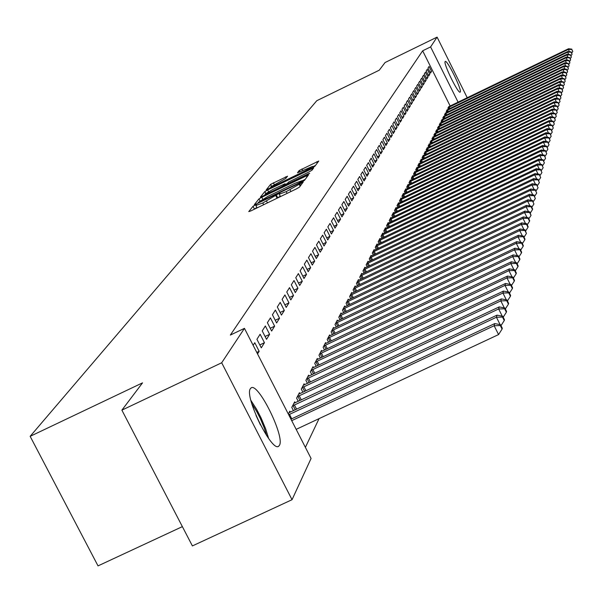 <?xml version="1.0" encoding="UTF-8"?>
<svg xmlns="http://www.w3.org/2000/svg" width="603" height="603" viewBox="0 0 603 603"><rect width="100%" height="100%" fill="white"/><g stroke="black" fill="none" stroke-linecap="round" stroke-linejoin="round"><path stroke-width="0.9" d="M255.046 205.11L253.019 206.301L248.753 211.615L250.878 210.899L296.593 188.799L299.503 187.081L303.271 181.963L286.221 191.633L279.257 194.174L279.875 193.284L278.36 193.834L262.765 202.977L255.883 205.48L256.546 204.56L255.046 205.11M256.87 207.432L253.848 209.467M280.252 196.133L277.192 198.176M460.27 91.988L460.142 92.131C458.288 94.204 443.167 63.413 445.142 61.574L445.255 61.453C447.155 59.509 462.094 89.885 460.27 91.988M279.445 445.308L278.729 446.167C272.028 453.011 244.072 396.329 250.381 388.671L251.036 387.955C257.903 381.676 285.189 436.791 279.445 445.308M287.533 176.189L270.596 184.39L266.224 189.862L312.143 167.868L314.909 166.24L318.753 161.024L299.201 170.528L297.467 172.827L312.573 166.398L305.11 170.875L276.287 184.835L270.709 186.892L285.762 178.45L287.533 176.189M450.162 106.022L422.658 50.803L230.331 335.08L244.449 328.356L311.073 458.468L292.04 499.699L221.685 362.772L244.449 328.356M422.658 50.803L430.602 46.921L437.092 37.115L467.242 97.754M292.04 499.699L192.395 545.926L121.881 410.146L142.542 382.86L30.15 436.338L316.801 100.701L379.264 70.197L385.068 62.531L437.092 37.115M121.881 410.146L221.685 362.772M261.792 197.249L258.936 198.922L254.33 204.658L256.433 203.942L301.553 182.121L304.417 180.433L308.495 174.9L261.792 197.249L262.727 199.088M260.383 197.121L264.853 191.55L267.657 189.907L313.703 167.86L312.007 170.174L309.211 171.817L288.445 182.159L287.224 183.764L289.365 182.98L308.148 173.89L309.656 173.332L307.673 174.531L260.428 197.211M30.15 436.338L98.025 565.885L182.37 526.63M429.773 74.297L427.271 69.285L426.178 71.011L428.688 76.053L429.773 74.297L428.198 75.066M447.411 109.701L446.25 111.291L446.808 112.407M426.125 80.214L423.585 75.119L422.462 76.905L425.009 82.023L426.125 80.214L424.504 81.006M444.049 116.16L442.851 117.804L443.431 118.949M422.371 86.319L419.786 81.141L418.625 82.988L421.218 88.189L422.371 86.319L420.69 87.133M440.589 122.831L439.346 124.519L439.941 125.71M418.49 92.613L415.866 87.36L414.66 89.267L417.299 94.543L418.49 92.613L416.756 93.457M437.009 129.713L435.728 131.454L436.346 132.683M414.48 99.118L411.811 93.782L410.575 95.749L413.259 101.116L414.48 99.118L412.693 99.992M433.316 136.813L431.997 138.615L432.63 139.881M410.341 105.842L407.628 100.415L406.347 102.442L409.075 107.899L410.341 105.842L408.495 106.739M429.494 144.155L429.306 143.77L428.13 146.016L428.786 147.328M406.068 112.791L403.301 107.266L401.975 109.369L404.756 114.917L406.068 112.791L404.153 113.718M425.552 151.745L425.356 151.345L424.143 153.667L424.821 155.024M401.636 119.974L398.832 114.359L397.46 116.537L400.279 122.175L401.636 119.974L399.661 120.932M421.474 159.591L421.263 159.184L420.012 161.581L420.713 162.991M397.06 127.414L394.196 121.7L392.779 123.954L395.651 129.69L397.06 127.414L395.003 128.409M417.246 167.717L417.035 167.287L415.738 169.782L416.462 171.229M392.312 135.117L389.402 129.306L387.933 131.642L390.857 137.476L392.312 135.117L390.186 136.142M412.874 176.129L412.656 175.684L411.306 178.262L412.068 179.769M387.397 143.092L384.435 137.183L382.905 139.602L385.89 145.549L387.397 143.092L385.196 144.162M408.344 184.85L408.118 184.39L406.724 187.058L407.507 188.626M382.302 151.368L379.279 145.353L377.697 147.863L380.734 153.916L382.302 151.368L380.011 152.476M403.648 193.887L403.407 193.412L401.96 196.179L402.774 197.799M377.011 159.961L373.935 153.825L372.285 156.433L375.383 162.599L377.011 159.961L374.636 161.107M398.771 203.264L398.523 202.766L397.023 205.646L397.874 207.326M371.523 168.87L368.38 162.629L366.669 165.335L369.835 171.614L371.523 168.87L369.051 170.061M393.714 213.002L393.458 212.482L391.897 215.475L392.779 217.223M365.817 178.134L362.614 171.772L360.835 174.584L364.061 180.99L365.817 178.134L363.247 179.377M388.46 223.118L388.189 222.582L386.568 225.688L387.488 227.512M359.878 187.767L356.614 181.284L354.768 184.209L358.054 190.736L359.878 187.767L357.21 189.056M382.995 233.64L382.709 233.082L381.028 236.308L381.978 238.208M353.705 197.792L350.366 191.181L348.444 194.226L351.805 200.882L353.705 197.792L350.923 199.133M377.305 244.584L377.011 244.004L375.254 247.366L376.257 249.341M347.275 208.239L343.868 201.485L341.863 204.658L345.293 211.449L347.275 208.239L344.373 209.633M371.388 255.989L371.079 255.378L369.247 258.883L370.287 260.941M340.574 219.115L337.092 212.226L334.997 215.542L338.509 222.477L340.574 219.115L337.544 220.57M365.214 267.868L364.89 267.235L362.983 270.89L364.069 273.038M333.58 230.474L330.022 223.434L327.836 226.894L331.424 233.972L333.58 230.474L330.414 231.989M358.777 280.267L358.438 279.604L356.448 283.418L357.587 285.664M326.276 242.331L322.635 235.14L320.359 238.75L324.022 245.986L326.276 242.331L322.967 243.914M352.054 293.216L351.7 292.515L349.619 296.503L350.81 298.854M318.64 254.722L314.917 247.373L312.535 251.157L316.289 258.551L318.64 254.722L315.181 256.381M345.029 306.746L344.66 306.015L342.481 310.183L343.733 312.64M310.658 267.687L306.844 260.172L304.342 264.129L308.186 271.697L310.658 267.687L307.033 269.42M337.68 320.902L337.288 320.14L335.012 324.504L336.323 327.075M302.291 281.269L298.379 273.581L295.764 277.727L299.706 285.468L302.291 281.269L298.493 283.086M329.984 335.728L329.577 334.929L327.188 339.504L328.56 342.202M293.518 295.508L289.515 287.639L286.772 291.995L290.804 299.917L293.518 295.508L289.53 297.415M321.912 351.27L321.482 350.433L318.979 355.235L320.427 358.069M284.315 310.462L280.207 302.397L277.32 306.972L281.458 315.09L284.315 310.462L280.116 312.46M313.447 367.589L312.995 366.707L310.364 371.75L311.887 374.727M274.636 326.17L270.415 317.909L267.385 322.718L271.636 331.039L274.636 326.17L270.219 328.273M304.545 384.744L304.07 383.81L301.304 389.116L302.91 392.252M264.453 342.708L260.119 334.235L256.923 339.301L261.287 347.833L264.453 342.708L259.795 344.916M295.184 402.789L294.679 401.809L291.769 407.394L293.465 410.696M305.389 447.358L319.055 418.64M288.309 414.02L289.802 411.163L290.314 412.173M253.132 345.315L254.768 342.723L259.154 351.3L256.772 352.431M257.541 353.923L259.154 351.3M299.925 393.646L299.435 392.696L296.601 398.131L298.244 401.357M269.609 334.333L265.335 325.967L262.222 330.904L266.534 339.331L269.609 334.333L265.079 336.482M309.053 376.061L308.585 375.149L305.894 380.32L307.455 383.38M279.536 318.218L275.375 310.055L272.413 314.743L276.611 322.967L279.536 318.218L275.232 320.261M317.728 359.335L317.291 358.468L314.728 363.39L316.206 366.292M288.973 302.894L284.918 294.927L282.106 299.389L286.191 307.409L288.973 302.894L284.88 304.839M325.997 343.409L325.575 342.587L323.133 347.275L324.542 350.041M297.957 288.302L294 280.531L291.324 284.774L295.312 292.606L297.957 288.302L294.06 290.164M333.874 328.228L333.474 327.444L331.145 331.914L332.487 334.552M306.52 274.403L302.661 266.797L300.106 270.853L303.995 278.503L306.52 274.403L302.812 276.174M341.396 313.741L341.019 312.995L338.788 317.261L340.069 319.778M314.698 261.129L310.922 253.705L308.487 257.571L312.286 265.049L314.698 261.129L311.156 262.825M348.579 299.902L348.217 299.194L346.092 303.271L347.305 305.668M322.499 248.459L318.821 241.192L316.492 244.886L320.201 252.197L322.499 248.459L319.123 250.072M355.446 286.666L355.107 285.988L353.072 289.892L354.232 292.184M329.969 236.338L326.366 229.223L324.135 232.758L327.761 239.919L329.969 236.338L326.736 237.884M362.026 274.003L361.702 273.355L359.75 277.086L360.865 279.287M337.115 224.731L333.595 217.773L331.454 221.158L335.004 228.16L337.115 224.731L334.017 226.215M368.327 261.868L368.018 261.242L366.149 264.823L367.212 266.925M343.959 213.62L340.514 206.799L338.471 210.04L341.939 216.907L343.959 213.62L340.996 215.045M374.373 250.23L374.079 249.634L372.285 253.064L373.302 255.084M350.524 202.962L347.155 196.276L345.187 199.389L348.587 206.113L350.524 202.962L347.682 204.327M380.176 239.059L379.89 238.487L378.171 241.78L379.144 243.718M356.825 192.734L353.524 186.184L351.639 189.169L354.963 195.756L356.825 192.734L354.097 194.045M385.754 228.326L385.475 227.776L383.825 230.949L384.759 232.803M362.878 182.905L359.644 176.483L357.828 179.347L361.084 185.814L362.878 182.905L360.255 184.171M391.113 218.015L390.85 217.487L389.259 220.532L390.156 222.319M368.697 173.46L365.524 167.159L363.782 169.918L366.971 176.257L368.697 173.46L366.179 174.674M396.269 208.088L396.013 207.583L394.483 210.515L395.349 212.233M374.29 164.37L371.184 158.19L369.511 160.843L372.639 167.061L374.29 164.37L371.87 165.539M401.236 198.53L400.987 198.048L399.518 200.867L400.347 202.525M379.679 155.627L376.634 149.552L375.021 152.107L378.089 158.212L379.679 155.627L377.35 156.75M406.015 189.327L405.781 188.86L404.364 191.581L405.163 193.171M384.872 147.192L381.88 141.23L380.327 143.695L383.335 149.695L384.872 147.192L382.626 148.278M410.628 180.448L410.402 179.996L409.038 182.626L409.806 184.156M389.877 139.067L386.938 133.21L385.438 135.585L388.392 141.479L389.877 139.067L387.714 140.115M415.083 171.885L414.864 171.456L413.545 173.981L414.284 175.465M394.709 131.228L391.822 125.469L390.375 127.761L393.277 133.549L394.709 131.228L392.621 132.238M419.379 163.624L419.168 163.202L417.894 165.644L418.61 167.076M399.367 123.66L396.533 118L395.138 120.216L397.988 125.906L399.367 123.66L397.354 124.64M423.532 155.634L423.329 155.227L422.092 157.594L422.786 158.973M403.867 116.349L401.085 110.786L399.736 112.927L402.533 118.52L403.867 116.349L401.922 117.291M427.542 147.916L427.346 147.524L426.155 149.808L426.818 151.142M408.223 109.286L405.487 103.814L404.183 105.879L406.935 111.382L408.223 109.286L406.339 110.198M431.424 140.454L430.082 142.285L430.723 143.574M412.429 102.45L409.739 97.068L408.48 99.065L411.186 104.477L412.429 102.45L410.613 103.339M435.178 133.233L433.881 135.004L434.499 136.255M416.5 95.839L413.854 90.54L412.633 92.478L415.294 97.799L416.5 95.839L414.743 96.699M438.811 126.246L437.552 127.957L438.155 129.163M420.442 89.44L417.841 84.224L416.658 86.101L419.273 91.339L420.442 89.44L418.738 90.269M442.331 119.469L441.117 121.135L441.697 122.303M424.263 83.244L421.701 78.111L420.555 79.92L423.133 85.083L424.263 83.244L422.613 84.043M445.745 112.904L444.569 114.517L445.135 115.655M427.964 77.237L425.439 72.179L424.331 73.935L426.864 79.016L427.964 77.237L426.366 78.013M449.054 106.543L447.908 108.11L448.459 109.203M431.552 71.41L429.072 66.428L427.994 68.131L430.489 73.136L431.552 71.41L429.999 72.164M458.099 102.178L430.602 46.921M305.178 179.408L301.967 180.96M258.257 202.435L299.284 182.799L301.869 180.764L294.92 183.304L268.018 196.314L258.257 202.435M285.37 184.435L287.48 183.418M272.677 189.5L265.034 194.091L270.687 192.018L280.975 187.036L283.802 185.377L285.031 183.764L272.677 189.5M315.52 165.418L312.753 166.76M296.163 429.359L498.568 334.582L494.136 325.741L494.716 323.592L290.947 419.168M291.716 420.66L494.136 325.741L500.302 325.56L502.073 329.095L502.291 328.228L500.528 324.7L500.302 325.56M494.716 323.592L500.528 324.7M502.073 329.095L498.568 334.582M288.694 414.758L496.427 317.238L496.985 315.143L289.003 412.701M500.121 324.625L496.427 317.238L502.503 317.065L504.251 320.555L504.462 319.711L502.721 316.228L502.503 317.065M496.985 315.143L502.721 316.228M504.251 320.555L500.995 325.643M292.561 405.879L498.651 308.955L499.194 306.919L293.902 403.301M502.246 316.138L498.651 308.955L504.643 308.796L506.369 312.233L506.573 311.412L504.854 307.975L504.643 308.796M499.194 306.919L504.854 307.975M506.369 312.233L503.204 317.186M251.783 403.671L256.644 411.382L260.375 418.64L264.295 428.024L266.699 435.735M268.644 438.532L265.697 428.937L261.046 417.849L256.629 409.324L250.893 400.384M260.436 424.911L256.019 415.437M297.369 396.661L500.814 300.889L501.349 298.907L298.673 394.151M504.304 307.877L500.814 300.889L506.731 300.739L508.427 304.138L508.63 303.339L506.935 299.947L506.731 300.739M501.349 298.907L506.935 299.947M508.427 304.138L505.344 308.955M302.058 387.676L502.925 293.035L503.445 291.106L303.332 385.234M506.316 299.827L502.925 293.035L508.759 292.892L510.44 296.246L510.635 295.47L508.962 292.116L508.759 292.892M503.445 291.106L508.962 292.116M510.44 296.246L507.432 300.942M306.626 378.918L504.982 285.385L505.487 283.5L307.862 376.536M508.284 291.995L504.982 285.385L510.741 285.249L512.399 288.558L512.588 287.804L510.937 284.495L510.741 285.249M505.487 283.5L510.937 284.495M512.399 288.558L509.467 293.133M311.08 370.385L506.98 277.923L507.477 276.091L312.286 368.064M510.198 284.36L506.98 277.923L512.671 277.795L514.306 281.066L514.495 280.327L512.859 277.056L512.671 277.795M507.477 276.091L512.859 277.056M514.306 281.066L511.45 285.521M315.422 362.056L508.94 270.649L509.414 268.863L316.605 359.787M512.068 276.913L508.94 270.649L514.555 270.528L516.168 273.762L516.349 273.038L514.736 269.812L514.555 270.528M509.414 268.863L514.736 269.812M516.168 273.762L513.379 278.104M319.658 353.931L510.839 263.556L511.314 261.808L320.811 351.722M513.892 269.662L510.839 263.556L516.387 263.436L517.977 266.632L518.158 265.931L516.567 262.742L516.387 263.436M511.314 261.808L516.567 262.742M517.977 266.632L515.264 270.868M323.796 346.001L512.701 256.629L513.161 254.926L324.919 343.846M515.671 262.584L512.701 256.629L518.181 256.524L519.748 259.682L519.922 258.996L518.354 255.838L518.181 256.524M513.161 254.926L518.354 255.838M519.748 259.682L517.103 263.812M327.836 338.26L514.517 249.876L514.962 248.21L328.937 336.157M517.404 255.672L514.517 249.876L519.922 249.77L521.482 252.891L521.648 252.22L520.095 249.107L519.922 249.77M514.962 248.21L520.095 249.107M521.482 252.891L518.889 256.923M331.778 330.7L516.289 243.28L516.726 241.66L332.848 328.643M519.108 248.933L516.289 243.28L521.633 243.182L523.163 246.265L523.336 245.617L521.799 242.534L521.633 243.182M516.726 241.66L521.799 242.534M523.163 246.265L520.638 250.2M335.63 323.321L518.015 236.843L518.444 235.253L336.678 321.309M520.766 242.353L518.015 236.843L523.298 236.745L524.814 239.798L524.979 239.157L523.464 236.112L523.298 236.745M518.444 235.253L523.464 236.112M524.814 239.798L522.349 243.635M339.391 316.108L519.711 230.55L520.125 228.997L340.416 314.14M522.386 235.931L519.711 230.55L524.927 230.467L526.427 233.474L525.085 229.841L524.927 230.467M520.125 228.997L525.085 229.841M526.427 233.474L524.015 237.228M343.069 309.053L521.361 224.399L521.768 222.884L344.072 307.138M523.969 229.653L521.361 224.399L526.517 224.324L527.994 227.301L528.153 226.69L526.668 223.713L526.517 224.324M521.768 222.884L526.668 223.713M527.994 227.301L525.643 230.964M346.665 302.163L522.974 218.392L523.374 216.914L347.645 300.286M525.522 223.525L522.974 218.392L528.07 218.316L529.532 221.263L529.683 220.668L528.22 217.728L528.07 218.316M523.374 216.914L528.22 217.728M529.532 221.263L527.233 224.844M350.185 295.425L524.55 212.52L524.942 211.073L351.142 293.586M527.037 217.532L524.55 212.52L529.585 212.452L531.039 215.369L529.736 211.872L529.585 212.452M524.942 211.073L529.736 211.872M531.039 215.369L528.786 218.859M353.622 288.837L526.095 206.776L526.472 205.367L354.556 287.036M528.522 211.668L526.095 206.776L531.07 206.716L532.502 209.595L532.653 209.03L531.22 206.151L531.07 206.716M526.472 205.367L531.22 206.151M532.502 209.595L530.308 213.017M356.984 282.385L527.602 201.161L527.972 199.774L357.903 280.629M529.977 205.94L527.602 201.161L532.524 201.101L533.941 203.957L532.524 201.101M527.972 199.774L532.668 200.55M533.941 203.957L531.793 207.296M360.277 276.076L529.08 195.666L529.442 194.309L361.174 274.357M531.394 200.339L529.08 195.666L533.949 195.613L535.351 198.432L533.949 195.613M529.442 194.309L534.085 195.071M535.351 198.432L533.24 201.704M363.503 269.903L530.519 190.292L530.874 188.965L364.378 268.214M532.788 194.859L530.519 190.292L535.336 190.239L536.723 193.028L535.336 190.239M530.874 188.965L535.479 189.704M536.723 193.028L534.665 196.231M366.654 263.85L531.936 185.031L532.283 183.727L367.513 262.207M534.152 189.493L531.936 185.031L536.7 184.978L538.072 187.744L536.7 184.978M532.283 183.727L536.836 184.458M538.072 187.744L536.052 190.872M369.745 257.933L533.316 179.875L533.663 178.601L370.589 256.32M535.487 184.247L533.316 179.875L538.034 179.83L539.391 182.566L538.034 179.83M533.663 178.601L538.162 179.325M539.391 182.566L537.416 185.626M372.767 252.137L534.673 174.832L535.004 173.589L373.596 250.554M536.791 179.106L534.673 174.832L539.338 174.787L540.68 177.501L539.338 174.787M535.004 173.589L539.466 174.29M540.68 177.501L538.743 180.493M375.729 246.454L535.999 169.888L536.331 168.667L376.543 244.908M538.072 174.071L535.999 169.888L540.62 169.85L541.946 172.533L540.62 169.85M536.331 168.667L540.74 169.368M541.946 172.533L540.047 175.465M378.639 240.891L537.303 165.049L537.62 163.858L379.43 239.368M539.331 169.142L537.303 165.049L541.871 165.018L543.182 167.672L541.871 165.018M537.62 163.858L541.991 164.536M543.182 167.672L541.328 170.543M381.48 235.434L538.577 160.308L538.886 159.132L382.257 233.949M540.559 164.31L538.577 160.308L543.099 160.277L544.396 162.9L543.099 160.277M538.886 159.132L543.22 159.81M544.396 162.9L542.579 165.719M384.269 230.09L539.821 155.657L540.13 154.511L385.031 228.627M541.765 159.584L539.821 155.657L544.298 155.627L545.587 158.235L544.298 155.627M540.13 154.511L544.419 155.167M545.587 158.235L543.8 160.993M387.005 224.844L541.049 151.104L541.351 149.974L387.752 223.419M542.949 154.941L541.049 151.104L545.474 151.074L546.755 153.652L545.474 151.074M541.351 149.974L545.594 150.629M546.755 153.652L545.006 156.358M389.689 219.703L542.248 146.635L542.542 145.534L390.42 218.301M544.11 150.396L542.248 146.635L546.635 146.612L547.893 149.167L546.635 146.612M542.542 145.534L546.748 146.167M547.893 149.167L546.182 151.813M392.319 214.66L543.424 142.255L543.718 141.17L393.035 213.289M545.248 145.941L543.424 142.255L547.765 142.233L549.016 144.765L547.765 142.233M543.718 141.17L547.878 141.803M549.016 144.765L547.336 147.358M394.897 209.716L544.577 137.959L544.863 136.896L395.606 208.367M546.363 141.569L544.577 137.959L548.881 137.944L550.117 140.446L548.881 137.944M544.863 136.896L548.986 137.514M550.117 140.446L548.466 142.994M397.43 204.862L545.707 133.738L545.986 132.698L398.123 203.543M547.464 137.288L545.707 133.738L549.966 133.73L551.195 136.21L549.966 133.73M545.986 132.698L550.079 133.308M551.195 136.21L549.574 138.705M399.917 200.106L546.823 129.607L547.094 128.582L400.596 198.802M548.542 133.082L546.823 129.607L551.036 129.592L552.25 132.049L551.036 129.592M547.094 128.582L551.142 129.185M552.25 132.049L550.667 134.507M402.352 195.432L547.908 125.545L548.18 124.542L403.023 194.151M549.597 128.959L547.908 125.545L552.092 125.537L553.29 127.972L552.092 125.537M548.18 124.542L552.19 125.138M553.29 127.972L551.737 130.376M404.749 190.842L548.979 121.565L549.243 120.577L405.404 189.591M550.629 124.904L548.979 121.565L553.117 121.557L554.315 123.969L553.117 121.557M549.243 120.577L553.222 121.165M554.315 123.969L552.785 126.329M407.1 186.335L550.034 117.653L550.29 116.688L407.741 185.106M551.655 120.932L550.034 117.653L554.134 117.653L555.31 120.042L554.134 117.653M550.29 116.688L554.232 117.261M555.31 120.042L553.81 122.356M409.407 181.91L551.059 113.816L551.315 112.867L410.04 180.704M552.65 117.035L551.059 113.816L555.122 113.816L556.298 116.183L555.122 113.816M551.315 112.867L555.22 113.432M556.298 116.183L554.82 118.459M411.676 177.568L552.077 110.04L552.325 109.113L412.294 176.377M553.637 113.198L552.077 110.04L556.102 110.047L557.262 112.392L556.102 110.047M552.325 109.113L556.2 109.671M557.262 112.392L555.815 114.623M413.899 173.295L553.072 106.339L553.313 105.427L414.51 172.134M554.602 109.437L553.072 106.339L557.059 106.347L558.205 108.668L557.059 106.347M553.313 105.427L557.157 105.977M558.205 108.668L556.788 110.862M416.085 169.104L554.044 102.706L554.285 101.801L416.688 167.958M555.551 105.744L554.044 102.706L558.001 102.706L559.139 105.012L558.001 102.706M554.285 101.801L558.092 102.344M559.139 105.012L557.745 107.168M418.241 164.981L555.009 99.126L555.242 98.244L418.829 163.858M556.479 102.118L555.009 99.126L558.928 99.133L560.051 101.425L558.928 99.133M555.242 98.244L559.019 98.779M560.051 101.425L558.68 103.543M420.351 160.933L555.951 95.613L556.185 94.746L420.924 159.825M557.398 98.553L555.951 95.613L559.833 95.628L560.956 97.897L559.833 95.628M556.185 94.746L559.923 95.274M560.956 97.897L559.607 99.97M422.424 156.953L556.878 92.161L557.104 91.309L422.997 155.868M558.295 95.048L556.878 92.161L560.73 92.176L561.838 94.422L560.73 92.176M557.104 91.309L560.813 91.837M561.838 94.422L560.511 96.465M424.467 153.041L557.79 88.769L558.016 87.932L425.025 151.971M559.185 91.603L557.79 88.769L561.604 88.784L562.705 91.015L561.604 88.784M558.016 87.932L561.695 88.445M562.705 91.015L561.401 93.02M426.479 149.19L558.687 85.438L558.906 84.608L427.022 148.142M560.059 88.219L558.687 85.438L562.471 85.453L563.556 87.661L562.471 85.453M558.906 84.608L562.554 85.121M563.556 87.661L562.275 89.636M428.454 145.406L559.561 82.159L559.78 81.345L428.989 144.373M560.911 84.895L559.561 82.159L563.315 82.174L564.4 84.367L563.315 82.174M559.78 81.345L563.398 81.85M564.4 84.367L563.142 86.304M430.391 141.69L560.428 78.933L560.647 78.134L430.919 140.672M561.755 81.616L560.428 78.933L564.152 78.948L565.222 81.126L564.152 78.948M560.647 78.134L564.235 78.631M565.222 81.126L563.986 83.033M432.298 138.027L561.28 75.759L561.491 74.976L432.826 137.024M562.584 78.405L561.28 75.759L564.973 75.782L566.036 77.938L564.973 75.782M561.491 74.976L565.056 75.465M566.036 77.938L564.815 79.815M434.183 134.424L562.124 72.639L562.328 71.87L434.695 133.444M563.398 75.239L562.124 72.639L565.78 72.662L566.835 74.802L565.78 72.662M562.328 71.87L565.863 72.352M566.835 74.802L565.637 76.649M436.029 130.881L562.946 69.571L563.149 68.81L436.534 129.916M564.204 72.126L562.946 69.571L566.571 69.594L567.619 71.719L566.571 69.594M563.149 68.81L566.654 69.292M567.619 71.719L566.443 73.528M437.846 127.399L563.752 66.556L563.956 65.802L438.343 126.442M564.988 69.066L563.752 66.556L567.355 66.579L568.395 68.682L567.355 66.579M563.956 65.802L567.431 66.277M568.395 68.682L567.235 70.468M439.64 123.969L564.551 63.579L564.755 62.848L440.13 123.027M565.772 66.051L564.551 63.579L568.124 63.609L569.149 65.697L568.124 63.609M564.755 62.848L568.199 63.307M569.149 65.697L568.011 67.453M441.396 120.592L565.343 60.654L565.531 59.931L441.878 119.665M566.534 63.089L565.343 60.654L568.878 60.684L569.903 62.757L568.878 60.684M565.531 59.931L568.953 60.39M569.903 62.757L568.78 64.483M443.13 117.268L566.111 57.782L566.307 57.066L443.604 116.356M567.287 60.172L566.111 57.782L569.624 57.805L570.642 59.863L569.624 57.805M566.307 57.066L569.699 57.519M570.642 59.863L569.534 61.566M444.841 113.997L566.873 54.948L567.061 54.247L445.308 113.1M568.034 57.3L566.873 54.948L570.355 54.971L571.365 57.014L570.355 54.971M567.061 54.247L570.43 54.692M571.365 57.014L570.272 58.687M446.522 110.771L567.619 52.16L567.807 51.466L446.981 109.889M568.757 54.474L567.619 52.16L571.079 52.182L572.074 54.21L571.079 52.182M567.807 51.466L571.154 51.911M572.074 54.21L571.003 55.86M448.18 107.598L568.358 49.408L568.546 48.73L448.632 106.731M569.481 51.685L568.358 49.408L571.795 49.438L572.782 51.451L571.795 49.438M568.546 48.73L571.863 49.167M572.782 51.451L571.727 53.072M254.323 208.864L253.019 206.301M300.648 185.528L299.729 183.711M277.644 197.596L276.34 195.025M263.654 204.726L262.765 202.977M267.43 202.894L266.549 201.153M277.109 198.221L275.82 195.689M287.111 193.382L286.221 191.633M290.902 191.55L290.013 189.802M300.166 186.184L299.246 184.36M306.98 176.973L306.332 175.692M259.908 200.829L258.936 198.922M258.242 202.487L258.483 202.955L258.295 202.495M301.545 182.129L301.289 181.616M302.224 181.789L301.794 180.938M265.78 193.367L264.853 191.55M268.546 191.656L267.657 189.907M312.203 169.91L311.563 168.644M287.541 184.269L287.299 183.794M284.088 185.943L283.802 185.377M285.686 185.166L285.008 183.817M299.895 171.893L299.201 170.528M302.751 170.506L301.952 168.923M317.276 163.051L316.643 161.808M271.486 186.146L270.596 184.39M274.222 184.473L273.363 182.777M286.071 178.066L285.483 176.905M291.746 418.799L289.485 414.374M295.266 409.852L293.088 405.585M296.601 409.226L294.392 404.922M300.015 400.528L297.89 396.375M301.327 399.91L299.178 395.719M304.636 391.437L302.57 387.39M305.932 390.827L303.844 386.749M309.143 382.581L307.131 378.639M310.417 381.985L308.389 378.006M313.537 373.95L311.578 370.106M314.796 373.355L312.821 369.473M317.826 365.531L315.919 361.785M319.07 364.943L317.14 361.159M322.01 357.323L320.148 353.667M323.238 356.742L321.361 353.049M326.095 349.303L324.278 345.738M327.308 348.73L325.477 345.127M330.082 341.479L328.311 338.004M331.281 340.914L329.494 337.401M333.979 333.843L332.253 330.444M335.162 333.286L333.421 329.856M337.778 326.381L336.097 323.065M338.954 325.831L337.25 322.477M341.502 319.1L339.851 315.859M342.655 318.55L340.996 315.279M345.135 311.977L343.529 308.811M346.28 311.434L344.652 308.239M348.685 305.012L347.117 301.922M349.815 304.477L348.233 301.357M352.16 298.214L350.629 295.184M353.283 297.678L351.73 294.626M355.559 291.558L354.059 288.596M356.667 291.03L355.152 288.038M358.883 285.046L357.421 282.151M359.976 284.526L358.499 281.601M362.139 278.676L360.707 275.842M363.225 278.164L361.777 275.3M365.328 272.443L363.926 269.669M366.398 271.93L364.981 269.134M368.448 266.338L367.076 263.624M369.503 265.833L368.124 263.096M371.501 260.368L370.159 257.707M372.548 259.863L371.192 257.187M374.493 254.511L373.182 251.911M375.526 254.021L374.207 251.391M377.425 248.783L376.136 246.235M378.45 248.293L377.154 245.722M380.297 243.167L379.038 240.672M381.315 242.685L380.041 240.16M383.116 237.665L381.88 235.223M384.119 237.183L382.875 234.718M385.875 232.276L384.669 229.879M386.87 231.793L385.649 229.374M388.581 226.984L387.397 224.633M389.568 226.517L388.37 224.143M391.234 221.798L390.073 219.5M392.206 221.331L391.038 219.01M393.834 216.718L392.704 214.457M394.807 216.258L393.653 213.975M396.39 211.728L395.282 209.512M397.347 211.269L396.224 209.037M398.9 206.837L397.807 204.666M399.842 206.384L398.741 204.191M401.357 202.035L400.286 199.902M402.299 201.59L401.214 199.435M403.776 197.324L402.721 195.229M404.703 196.88L403.641 194.769M406.143 192.696L405.11 190.646M407.063 192.259L406.023 190.186M408.472 188.159L407.462 186.146M409.384 187.721L408.359 185.686M410.756 183.696L409.761 181.722M411.661 183.267L410.658 181.269M413.002 179.325L412.03 177.38M413.899 178.887L412.912 176.928M415.211 175.021L414.253 173.114M416.1 174.591L415.128 172.669M417.374 170.792L416.439 168.915M418.256 170.37L417.306 168.478M419.507 166.647L418.58 164.8M420.381 166.224L419.447 164.363M421.603 162.561L420.69 160.752M422.462 162.147L421.55 160.315M423.66 158.551L422.763 156.772M424.512 158.137L423.615 156.343M425.68 154.609L424.806 152.861M426.532 154.202L425.65 152.438M427.67 150.735L426.811 149.016M428.514 150.328L427.648 148.594M429.63 146.921L428.778 145.233M430.459 146.521L429.607 144.81M431.552 143.175L430.723 141.517M432.381 142.775L431.537 141.094M433.444 139.489L432.63 137.853M434.266 139.097L433.436 137.446M435.306 135.863L434.499 134.258M436.12 135.471L435.306 133.843M437.137 132.298L436.346 130.715M437.944 131.906L437.145 130.308M438.939 128.786L438.162 127.233M439.745 128.401L438.961 126.826M440.718 125.334L439.949 123.803M441.509 124.949L440.74 123.404M442.466 121.934L441.713 120.427M443.25 121.55L442.489 120.027M444.185 118.587L443.446 117.103M444.969 118.211L444.215 116.711M445.873 115.294L445.15 113.831M446.65 114.917L445.919 113.439M447.547 112.045L446.831 110.613M448.315 111.676L447.592 110.221M449.19 108.857L448.481 107.44M449.951 108.487L449.235 107.055M278.729 446.167L278.194 446.416M257.104 207.892L255.921 205.563M280.478 196.586L279.295 194.249M302.352 181.722L301.869 180.764M287.495 184.292L287.239 183.787M265.471 194.95L265.064 194.151M285.732 185.144L285.031 183.764M271.131 187.729L270.739 186.945M313.07 167.393L312.573 166.398"/></g></svg>
